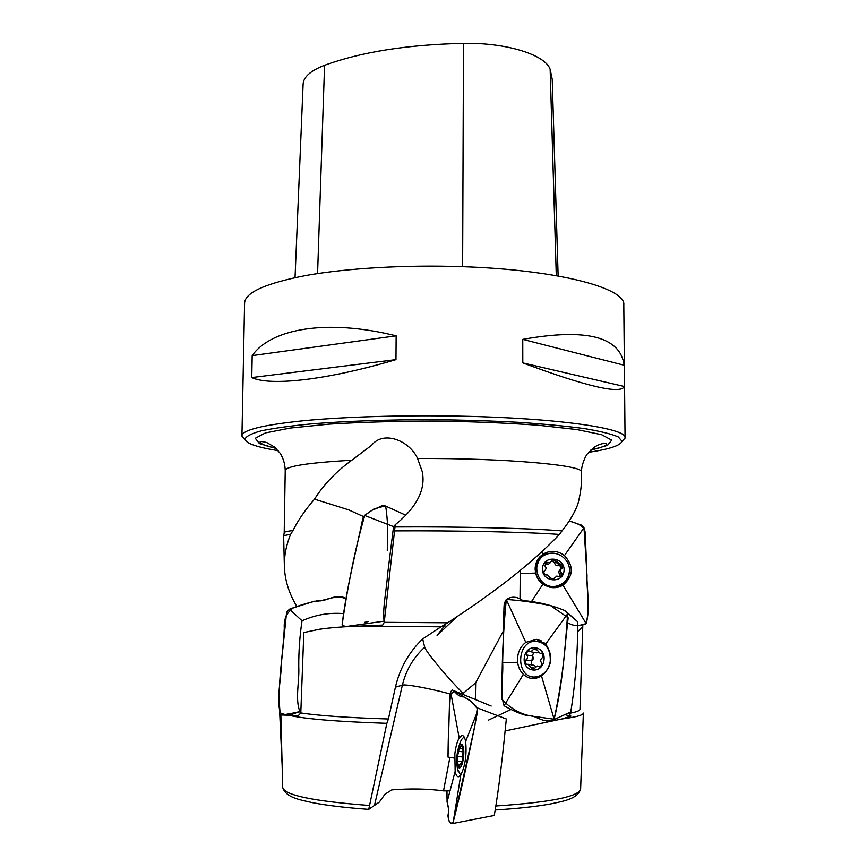 <?xml version="1.0" encoding="UTF-8"?>
<svg xmlns="http://www.w3.org/2000/svg" width="867" height="867" viewBox="0 0 867 867"><rect width="100%" height="100%" fill="white"/><g stroke="black" fill="none" stroke-linecap="round" stroke-linejoin="round"><path stroke-width="1.3" d="M275.489 447.903L271.555 447.231M245.079 439.645L241.947 435.798C242.402 429.945 263.189 424.895 304.317 420.647C345.229 416.756 404.358 414.99 460.962 416.171C558.413 418.078 627.621 428.504 625.053 437.813L621.888 441.617M625.053 437.813L623.796 305.021C626.245 288.18 557.741 269.67 461.428 266.646C405.485 264.749 347.017 268.196 306.517 275.392C265.79 283.227 245.144 292.439 244.592 303.038L241.947 435.798M595.326 448.933L591.392 449.561M522.801 362.905L522.758 339.376C586.395 328.019 620.208 336.634 624.186 365.245L624.392 386.509C620.664 394.485 586.796 386.617 522.801 362.905L624.392 386.509M251.766 377.557L252.189 355.611C271.187 328.463 326.946 318.688 396.154 335.832L395.97 359.621C326.263 380.255 270.049 386.292 251.766 377.557L395.97 359.621M579.98 709.206L579.98 709.293C579.882 710.712 576.208 712.1 568.98 713.433L570.941 716.175L561.762 718.992C576.002 717.15 583.198 715.177 583.361 713.053L580.63 788.872M386.855 723.316C337.675 721.68 304.902 718.981 288.538 715.21L298.313 715.633L300.795 712.956C319.565 715.752 348.772 717.768 388.416 718.992L386.855 723.316L368.746 809.366L379.323 802.105L384.926 794.259L391.83 789.88C410.59 788.417 427.821 788.753 443.525 790.888L450.016 790.845M561.762 718.992L505.385 730.892M288.538 715.21L280.865 714.972L282.696 787.464C284.452 795.212 313.236 801.206 369.039 805.454M422.673 638.936L424.7 647.194C413.44 657.489 406.005 670.137 402.375 685.147L395.428 687.173C399.828 668.251 408.91 652.168 422.673 638.936L441.01 626.819L360.65 626.072L382.759 625.064L384.244 622.322L394.994 526.963C459.152 526.507 531.666 528.306 562.011 530.897L559.453 534.43C527.58 532.067 456.681 530.474 394.236 530.886M441.01 626.819L447.686 622.777L384.244 622.322M582.472 625.519L582.754 626.451L578.246 631.068M300.795 712.956L303.818 632.563L319.576 629.225C331.129 627.61 344.817 626.559 360.65 626.072M395.428 687.173L388.416 718.992M296.98 606.694C288.928 593.44 284.723 579.839 284.354 565.88C284.148 555.693 286.218 545.213 290.575 534.451C285.991 535.037 283.682 535.633 283.65 536.261L283.65 536.305M290.575 534.451L292.959 530.539C287.118 531.233 284.203 531.948 284.203 532.685L285.232 470.553C285.015 463.921 283.281 458.101 280.008 453.094L274.492 447.047L266.733 442.528C262.051 441.368 259.829 441.26 260.089 442.192C261.292 444.24 266.548 446.256 275.847 448.239M447.686 622.777C496.022 591.402 533.27 561.957 559.453 534.43M581.464 480.817L581.41 472.103C584.867 465.286 506.079 457.993 417.591 458.524C409.473 440.436 383.247 430.13 371.585 445.313L351.785 460.225C336.298 471.377 323.879 484.35 314.515 499.143C305.303 509.774 298.118 520.243 292.959 530.539M417.591 458.524L422.196 471.485C426.846 493.301 411.261 511.801 395.287 524.676L394.994 526.963M581.443 480.817C581.389 487.308 580.207 495.046 577.888 504.063C574.702 512.711 569.413 521.652 562.011 530.897M588.693 452.292C609.599 449.16 620.696 445.475 621.964 441.249L618.334 436.957C611.734 434.064 600.582 431.3 584.867 428.666C566.617 426.185 544.736 424.071 519.203 422.348C492.077 420.896 463.542 420.007 433.587 419.682C388.654 419.606 345.911 421.102 311.589 423.865C290.478 425.903 273.636 428.233 261.075 430.877C251.181 433.619 245.816 436.415 244.993 439.276C246.228 443.514 257.282 447.307 278.155 450.667M462.252 694.153L475.669 682.817L503.337 631.068M424.7 647.194C425.448 651.225 448.087 678.558 463.065 693.286M475.344 699.539L475.669 682.817M488.511 720.098L511.129 709.423M520.016 598.934L520.254 570.638M520.428 571.732L520.406 570.519M570.941 716.175L564.688 714.614M443.525 790.888L449.897 757.368M314.515 499.143L348.664 509.861L363.685 516.624M444.153 625.952L445.66 627.535M463.292 758.885C460.919 774.296 454.915 768.335 457.288 753.293C459.553 738.164 465.666 743.496 463.292 758.885M462.425 746.097L461.092 745.956L461.678 744.786L463.195 750.605L462.263 760.879L461.179 765.084L460.453 763.892L458.871 767.371L457.364 761.475L457.505 756.403L462.501 756.945L457.559 756.403L459.456 747.159M461.092 745.956L460.063 748.308L459.369 747.148M460.648 775.185L457.505 769.148M457.852 770.904C455.955 761.54 456.606 752.437 459.813 743.593C461.06 740.006 462.382 738.001 463.769 737.568L464.463 737.557M458.22 764.748L459.705 764.9M460.941 764.716L461.482 764.781M463.552 751.895L458.285 751.321M543.912 660.632C541.507 675.447 521.782 671.687 524.383 657.099C526.692 642.48 546.405 645.872 543.912 660.632M537.692 650.077L533.563 649.307L535.318 648.039L540.195 653.458L541.268 653.035C543.175 654.368 543.511 655.951 542.298 657.793L542.243 657.793C540.499 659.234 540.239 660.882 541.474 662.746C542.124 664.523 541.409 665.921 539.35 666.929L537.323 665.975L532.977 669.703L528.014 664.241L526.973 664.653C525.099 663.331 524.763 661.749 525.966 659.906L531.742 660.914C533.454 659.484 533.714 657.858 532.501 656.026L533.649 652.298M533.563 649.307L530.853 651.778L528.924 650.846C526.865 651.832 526.161 653.219 526.789 655.008C528.003 656.839 527.743 658.476 526.02 659.906L525.966 659.906M538.949 677.452L534.3 676.975M540.043 641.894L544.66 643.076M532.641 656.091L531.839 660.903M550.22 661.781C548.161 670.798 543.219 675.859 535.394 676.954C515.475 678.828 515.963 640.778 535.708 641.233C546.047 642.555 550.881 649.405 550.22 661.781M535.773 652.688L538.158 652.266M531.688 660.914L531.558 664.837M528.653 664.35L533.736 665.217L535.817 666.485M542.005 653.35L540.91 653.144M530.593 667.427L534.636 668.099M538.667 666.647L539.783 666.831M532.501 656.026L526.789 655.008M564.027 570.865C562.813 584.564 541.008 581.724 542.504 568.058C543.782 554.403 565.468 557.243 564.027 570.865M553.027 579.524L554.674 578.072L553.58 579.438L550.122 577.725L546.817 574.658L546.21 574.984C543.934 574.052 543.36 572.599 544.476 570.638L544.769 570.594C546.329 569.034 546.394 567.517 544.953 566.053L546.459 562.239L544.866 563.734L548.399 564.287L550.198 562.737M559.941 576.739L559.898 574.301C558.456 572.827 558.521 571.331 560.082 569.782L560.982 569.012C561.003 566.855 560.212 565.663 558.608 565.447L559.746 564.276C557.535 564.114 556.419 563.095 556.408 561.231L552.778 559.573L550.014 562.802L546.459 562.239M560.299 563.962C562.575 564.872 563.16 566.314 562.044 568.286L561.773 568.329C560.201 569.879 560.147 571.396 561.588 572.87C562.466 574.279 561.924 575.569 559.963 576.739L556.744 576.078L554.674 578.072M562.921 583.274L556.181 586.688C550.361 587.848 545.213 586.385 540.737 582.288M538.808 580.056C533.974 572.101 534.625 564.829 540.77 558.229M562.054 568.286L559.822 564.244L562.054 568.286M569.37 571.884C568.275 579.189 564.2 583.87 557.145 585.919C538.114 591.218 528.036 560.429 546.665 554.284C557.535 549.645 570.963 560.039 569.37 571.884M554.772 577.574L553.016 579.459M558.608 565.447L558.055 565.761C555.866 565.598 554.761 564.59 554.75 562.726L551.878 560.949M558.456 565.512L560.028 564.135M556.408 561.231L554.75 562.726M559.898 574.301L561.588 572.87M547.641 562.39L546.037 563.886M558.131 275.988L552.225 79.244L550.155 69.36C545.462 54.838 506.404 42.461 463.487 43.35C407.544 44.607 361.246 51.922 324.572 65.285C310.668 70.66 303.515 76.946 303.114 84.132L295.04 277.613M624.186 365.245L522.758 339.376M396.154 335.832L252.189 355.611M494.071 815.511L494.266 815.479C499.414 785.946 503.239 750.107 506.339 718.992L477.099 707.819C474.021 703.343 469.546 699.702 463.672 696.884C457.473 697.166 454.536 690.143 452.162 690.002L450.645 691.844C449.073 712.782 448.196 734.522 448.001 757.064L449.724 695.052L454.46 690.988L470.705 701.143L477.273 708.437L474.704 726.806L453.213 822.176C462.371 785.654 470.499 748.654 477.587 711.168L477.099 707.819M460.778 775L458.838 776.713C457.212 777.157 455.988 775.358 455.164 771.305L454.839 753.867C455.706 746.845 457.158 741.545 459.185 737.947L461.797 735.476C463.531 735.281 464.81 737.297 465.633 741.523C466.869 754.789 465.254 765.951 460.778 775L453.213 822.176C450.537 824.268 448.9 822.631 448.304 817.278L448.217 813.853C449.995 808.477 446.44 807.242 446.971 790.867L447.069 802.008C448.759 807.643 449.084 811.913 448.055 814.817C447.665 814.471 448.423 823.737 452.162 823.628L453.213 822.176M569.966 712.273L570.789 711.915C575.58 681.776 577.856 651.713 577.617 621.726L566.812 612.319M541.561 676.108L536.185 678.276C531.373 679.11 527.103 677.81 523.375 674.353C520.178 671.21 518.271 667.189 517.632 662.28L517.523 658.248C518.098 651.485 520.85 646.186 525.792 642.36L536.554 639.369L545.668 644.062C553.569 655.875 552.192 666.55 541.561 676.108L554.132 719.242C562.607 684.963 565.143 647.801 567.647 613.803L564.916 610.596C551.607 605.123 537.627 601.785 522.985 600.56L518.813 598.284C514.434 596.539 510.262 596.94 506.295 599.476L504.247 603.345L503.965 607.875L502.643 662.572C503.532 676.726 499.674 692.57 504.063 705.727C512.256 710.485 519.918 713.769 527.049 715.589C534.711 713.942 543.165 724.238 553.352 719.924L554.132 719.242L533.909 716.38C522.205 715.112 511.584 709.477 502.047 699.474C501.657 665.357 503.077 632.021 506.295 599.476C519.452 600.267 534.213 602.316 550.567 605.61L568.156 617.813L565.457 643.021C563.301 668.641 559.518 694.055 554.132 719.242M562.954 585.182C558.944 587.512 554.62 588.216 550.014 587.295L542.926 584.141C539.144 581.313 536.706 577.617 535.6 573.054L535.145 569.283C535.123 564.439 536.716 560.266 539.924 556.766L542.818 554.306C550.155 549.971 557.362 550.382 564.45 555.563C574.041 566.227 573.542 576.1 562.954 585.182L586.19 623.611C590.481 608.352 586.526 591.24 587.013 575.417L583.99 527.743L581.28 525.044L569.218 520.969C576.522 523.267 586.092 525.695 585.247 535.069L586.677 567.094C586.352 585.637 590.438 605.524 586.19 623.611C580.186 626.689 573.997 626.397 567.636 622.734M578.603 625.606L586.19 623.611M520.428 573.596L520.482 599.205L520.428 570.497L520.428 573.596L535.6 573.054M282.122 765.019L279.694 712.251M300.827 711.84L300.004 711.818C294.823 699.29 299.548 681.614 298.757 666.853C298.671 651.247 299.765 635.89 302.03 620.783C315.252 614.887 328.875 612.481 342.909 613.576M355.676 625.183L355.654 626.267M297.002 712.154C292.894 714.289 288.646 715.134 284.257 714.679L280.139 712.761C276.4 697.252 281.211 679.544 281.407 662.908L286.609 612.091L289.459 609.219C299.44 605.361 308.76 602.543 317.409 600.777C326.1 602.272 336.624 592.302 345.803 598.609M384.374 621.151L384.103 621.151C382.325 608.547 386.66 589.712 387.571 574.463L393.564 526.616L395.493 524.481M384.103 621.151L344.297 626.787L342.14 624.684C346.031 590.59 355.665 553.189 362.839 518.293L364.584 515.442L374.36 508.669C376.18 510.425 380.624 503.911 385.728 506.111L405.507 515.052M475.409 696.45L475.398 697.133M345.966 598.804C335.182 593.852 324.356 601.839 314.277 601.221L293.469 607.81C286.739 612.373 283.682 619.146 284.289 628.131C282.956 656.482 277.072 685.862 280.139 712.761C286.088 715.741 292.342 715.275 298.909 711.352M387.256 550.372C388.253 533.877 387.712 519.105 385.652 506.057C374.479 508.16 374.045 508.745 364.844 515.204C355.047 548.237 347.103 589.744 342.14 624.684L345.467 626.765M347.038 626.678L348.978 626.126M364.682 622.333L368.616 621.498M386.27 586.526L386.422 581.822M496.217 805.985C550.751 802.289 578.885 796.632 580.619 789.024C577.509 799.266 562.694 801.292 550.762 803.915C536.37 806.548 518.022 808.564 495.718 809.951M282.696 787.312L282.696 787.464C285.828 797.846 300.676 799.959 312.846 802.744C327.477 805.562 346.117 807.773 368.768 809.377M351.785 460.225C308.132 462.74 285.947 466.186 285.232 470.553M276.107 448.488L259.406 443.579L255.288 438.258L265.432 432.915L290.369 428.038L329.016 424.136C360.802 422.186 395.666 421.156 433.587 421.048C471.496 421.546 506.339 422.944 538.114 425.231L576.718 429.533L601.6 434.67L611.69 440.122L607.518 445.4L590.763 450.136M374.577 805.064L402.375 685.147C405.561 683.955 430.13 688.517 449.973 693.903M463.487 43.35L462.631 266.689M324.572 65.285L317.582 273.571M550.155 69.36L556.289 275.663M455.164 771.305L447.069 802.008M465.633 741.523L477.587 711.168M448.001 757.064L454.492 758.105M459.185 737.947L450.645 691.844M523.375 674.353L504.063 705.727M545.668 644.062L567.647 613.803M502.643 662.572L517.632 662.28M525.792 642.36L506.295 599.476M566.379 611.788L577.617 621.726M536.196 641.233L541.691 640.995L536.575 639.369M535.535 678.384L530.441 676.271M542.926 584.141L531.428 601.698M564.45 555.563L583.99 527.743M542.818 554.306L541.832 552.246M548.356 559.659C552.983 559.139 556.852 560.667 559.974 564.244M539.935 556.755L536.554 561.935L539.09 558.435C542.818 554.674 547.348 552.929 552.712 553.233M569.348 572.014C568.73 579.134 565.197 584.13 558.738 587.013M536.37 575.58L535.568 570.833L538.45 561.426M559.453 585.192L556.538 586.406M550.372 586.981L542.872 584.228M289.459 609.219L302.03 620.783M364.584 515.442L393.564 526.616M579.98 709.293L582.776 626.462M284.203 532.728L283.682 536.153M284.354 565.88L283.65 536.261M591.023 449.886C600.343 448.001 605.61 446.039 606.846 444.002C604.863 442.257 597.482 444.728 594.144 447.405L587.642 453.571C586.027 455.034 581.432 464.278 581.41 472.103M621.964 441.249L625.02 438.193M244.993 439.276L241.969 436.188M457.451 616.123L437.098 635.468L446.017 623.807M463.769 737.568L464.506 737.644M462.306 761.649L457.668 761.15M461.808 764.033L460.648 763.914M462.23 748.546L460.063 748.308M462.88 750.952L463.433 751.006M535.394 676.954L538.667 677.474M535.318 648.039L536.532 648.267M540.358 666.495L538.136 666.116M536.543 652.829L530.853 651.778M531.742 660.914L526.02 659.906M540.195 653.458L542.46 653.87M557.145 585.919L556.181 586.688M552.778 559.573L551.856 560.429M548.399 564.287L550.014 562.802M543.815 571.461L544.769 570.594M559.746 564.276L558.055 565.761M452.162 823.628L494.266 815.479M454.406 690.923L491.199 706.041M462.935 735.682L461.851 735.487M553.352 719.924L570.789 711.915M284.257 714.679L300.004 711.818"/></g></svg>

